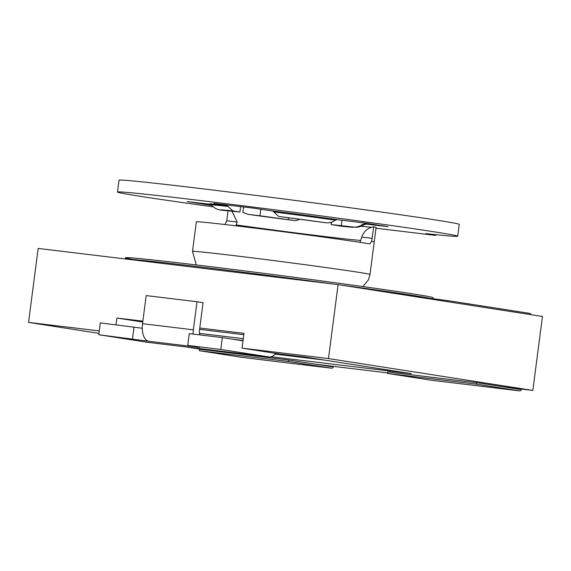<?xml version="1.0" encoding="UTF-8"?>
<svg xmlns="http://www.w3.org/2000/svg" width="571" height="571" viewBox="0 0 571 571"><rect width="100%" height="100%" fill="white"/><g stroke="black" fill="none" stroke-linecap="round" stroke-linejoin="round"><path stroke-width="0.86" d="M116.013 324.792L116.891 318.026L142.857 321.159M199.779 328.018L243.988 333.357L242.061 348.146L279.911 354.041L305.328 357.111L411.291 373.627L271.332 356.739M116.891 318.026L142.743 322.051M242.061 348.146L328.489 358.567L532.843 390.421L503.672 386.881M387.588 372.899L315.577 364.191M205.303 349.937L186.546 347.018M98.947 333.364L28.55 322.394L99.268 330.923M520.802 388.944A2.983 1.535 -83.1 0 1 519.846 389.401A2.983 1.535 -83.1 0 1 519.817 389.393L476.671 382.67L476.485 384.155L519.624 390.878A4.475 2.298 96.9 0 0 519.667 390.878A4.475 2.298 96.9 0 0 521.823 389.094M531.037 314.692A4.475 2.298 96.9 0 0 529.688 313.372L447.7 300.596L409.514 295.749M447.557 301.681L447.7 300.596M532.843 390.421L542.45 316.47L338.089 284.615L328.489 358.567M28.55 322.394L38.157 248.435L338.089 284.615M362.878 286.571L368.452 279.776L370.008 274.458A89.497 1.363 -172.6 0 0 325.185 267.442A89.497 1.363 -172.6 0 0 235.844 255.858A89.497 1.363 -172.6 0 0 192.498 251.404L196.345 221.826A89.497 1.363 7.4 0 1 239.684 226.273A89.497 1.363 7.4 0 1 369.844 243.953L371.65 241.255L373.727 226.801A89.497 1.363 7.4 0 1 376.118 227.429L374.233 241.926A89.497 1.363 7.4 0 0 371.65 241.255M228.022 210.97L226.744 220.784L225.081 224.546M371.421 227.258A89.497 1.363 7.4 0 1 361.122 226.244M331.423 222.818A89.497 1.363 7.4 0 1 329.81 222.626M359.98 242.34L361.764 237.072L372.228 238.335M226.744 220.784L237.215 222.048L232.076 211.456M237.215 222.048L235.78 225.809M373.727 226.801C367.91 227.722 363.927 231.141 361.764 237.072M324.521 360.101L275.001 354.127M147.289 342.279A17.901 9.186 -83.1 0 1 147.132 342.265A17.901 9.186 -83.1 0 1 146.968 342.236L98.776 334.727L100.31 322.893L142.265 328.246M275.629 353.378L275.35 353.713A17.901 9.186 96.9 0 1 269.141 356.975A17.901 9.186 96.9 0 1 268.977 356.954L220.784 349.445L222.319 337.611L243.01 340.837M220.784 349.445L187.738 345.455L199.579 347.396A16.409 8.422 -83.1 0 1 198.722 347.168M98.776 334.727L148.738 341.258A16.409 8.422 -83.1 0 1 142.529 323.693L146.176 295.592L197.016 301.724L203.069 302.666L199.422 330.766A4.475 2.298 96.9 0 0 200.164 334.941M222.319 337.611L189.272 333.628L187.738 345.455M132.486 338.796L134.028 326.962M193.098 334.085A16.409 8.422 -83.1 0 1 193.362 329.824L197.016 301.724M242.646 357.467A4.475 2.298 -83.1 0 1 242.604 357.46A4.475 2.298 -83.1 0 1 242.561 357.453L199.422 350.73L199.614 349.252L288.576 359.987L331.722 366.71A2.983 1.535 -83.1 0 0 331.751 366.71A2.983 1.535 -83.1 0 0 332.707 366.261M242.561 357.453L331.53 368.188A4.475 2.298 96.9 0 0 331.565 368.195A4.475 2.298 96.9 0 0 333.721 366.404M331.53 368.188L288.384 361.464L288.576 359.987M239.099 272.674A95.464 1.456 -172.6 0 0 222.79 270.711M126.441 259.084A155.134 2.363 7.4 0 1 335.448 284.301M340.195 284.943A155.134 2.363 7.4 0 1 430.27 298.383M433.018 298.733L433.161 297.669A155.134 2.363 7.4 0 0 278.441 275.229A155.134 2.363 7.4 0 0 125.492 257.742A155.134 2.363 7.4 0 0 133.257 259.505M288.384 361.464L199.422 350.73M430.741 380.158A4.475 2.298 -83.1 0 1 430.698 380.15A4.475 2.298 -83.1 0 1 430.662 380.143L387.516 373.42L387.709 371.942L476.671 382.67M387.516 373.42L476.485 384.155M210.078 204.211L211.163 204.975C217.23 210.463 217.465 208.85 219.471 209.843L220.984 210.121A67.114 1.021 7.4 0 1 232.925 210.942L227.044 205.496L213.932 203.426L252.403 208.015L272.795 211.013L278.684 216.459A67.114 1.021 7.4 0 1 325.805 222.761C329.26 223.147 332.436 222.276 335.348 220.156L337.233 219.635L365.961 223.204L387.987 226.666L364.484 223.882L362.592 224.403C359.651 226.537 356.468 227.401 353.049 227.008L331.194 224.553L341.322 226.216L357.003 227.287C359.402 226.98 361.671 226.152 363.827 224.803A76.985 1.171 7.4 0 0 362.592 224.403M213.104 206.823A171.543 2.612 -172.6 0 1 117.483 192.034A171.543 2.612 -172.6 0 1 287.927 211.534A171.543 2.612 -172.6 0 1 457.706 236.223A171.543 2.612 -172.6 0 1 425.83 233.61L435.68 235.416L376.011 228.222M331.43 222.747L330.159 222.554M211.534 205.382L187.202 201.592L210.356 204.332M325.805 222.761L278.684 216.459M117.483 192.034L119.018 180.2A171.543 2.612 7.4 0 1 289.461 199.7A171.543 2.612 7.4 0 1 459.241 224.389L457.706 236.223M299.482 219.492L295.478 220.684L259.969 215.781L260.833 209.15M295.35 220.67A67.114 1.021 7.4 0 1 248.228 214.368L242.853 212.448M232.925 210.942L239.92 212.027L240.627 206.595M220.984 210.121L239.92 212.027M248.228 214.368L259.969 215.781M435.744 234.66A12.676 6.509 -83.1 0 1 435.68 235.416M360.822 240.42A77.563 1.185 7.4 0 1 324.835 236.53A77.563 1.185 7.4 0 1 236.451 224.945M199.5 333.371L243.296 338.653M146.968 342.236L268.977 356.954M199.579 347.396L148.738 341.258M193.362 329.824L142.529 323.693M243.06 340.473L232.561 339.21M430.662 380.143L519.624 390.878M337.233 219.635A78.955 1.206 -172.6 0 0 272.795 211.013M227.044 205.496A78.955 1.206 -172.6 0 0 210.221 204.268M362.849 224.232A78.955 1.206 -172.6 0 0 364.484 223.882M341.308 225.595L342.008 220.206M288.362 219.578L288.569 217.979M353.049 227.008A67.114 1.021 7.4 0 1 341.108 226.187M209.336 204.204L209.229 205.046M211.163 204.975A76.985 1.171 7.4 0 1 228.015 206.402M273.766 211.92A76.985 1.171 7.4 0 1 335.348 220.156M192.498 251.404L196.303 264.937M370.008 274.458L374.233 241.926M199.6 329.367L243.81 334.706M269.134 356.975L147.125 342.265M125.299 259.227L125.492 257.742M331.565 368.195L242.604 357.46M519.667 390.878L430.698 380.15M365.069 224.339L363.827 224.803M247.971 214.332L295.478 220.684M331.508 222.176L331.194 224.553M243.567 206.952L242.839 212.569"/></g></svg>
